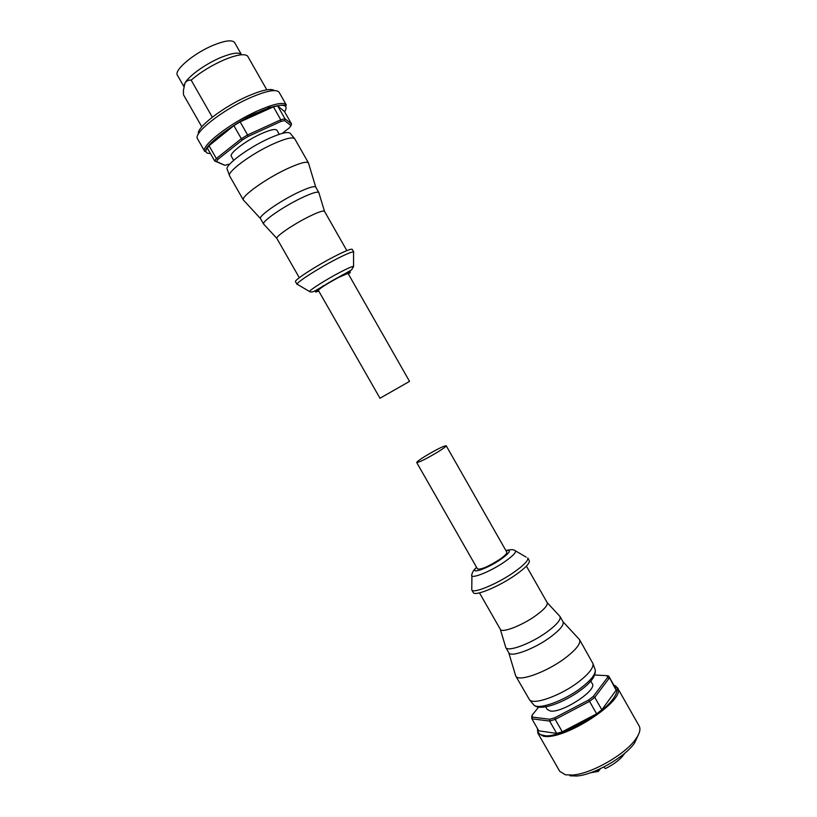 <?xml version="1.0" encoding="UTF-8"?>
<svg xmlns="http://www.w3.org/2000/svg" width="817" height="817" viewBox="0 0 817 817"><rect width="100%" height="100%" fill="white"/><g stroke="black" fill="none" stroke-linecap="round" stroke-linejoin="round"><path stroke-width="1.23" d="M348.399 274.052C352.842 270.498 349.901 271.367 339.576 276.646C324.604 284.49 308.622 295.397 318.712 290.985M338.616 277.433C326.677 283.959 319.907 288.258 318.334 290.321L379.987 398.247L409.542 381.386L348.022 273.389L338.616 277.433M353.547 252.8L353.547 251.912C351.729 251.738 345.795 254.23 335.756 259.408C318.324 268.395 297.051 282.039 297.041 284.142L297.807 284.592M353.781 252.065L352.229 249.348C351.177 248.572 345.152 250.993 334.173 256.62C315.77 266.087 293.671 280.476 295.499 281.702L297.051 284.418M346.857 250.605L324.461 211.256C323.154 210.408 317.946 212.206 308.857 216.658C293.538 224.205 275.472 236.532 276.851 238.411L299.318 277.719M318.967 192.996L318.814 192.516C317.241 191.331 311.154 193.292 300.544 198.388C282.621 207.038 261.736 221.611 263.595 224.011L263.932 224.389M318.875 192.598L315.709 187.052C314.116 185.806 307.999 187.716 297.357 192.802C279.404 201.411 258.54 216.076 260.47 218.558L263.636 224.103M308.642 163.563L308.438 162.889C306.477 161.133 299.185 163.186 286.542 169.058C265.188 179.046 240.739 196.723 243.384 200.002L243.854 200.512M294.814 138.921L294.784 138.859C292.833 136.643 285.388 138.451 272.439 144.282C250.696 154.168 226.278 172.448 229.648 176.012L229.679 176.064M279.24 134.315L276.932 130.26C275.472 128.586 270.182 129.78 261.062 133.825C245.856 140.647 228.893 153.545 231.323 156.272L233.642 160.326M282.171 133.426L289.269 127.932L291.036 125.624L284.571 120.579L280.834 121.498L248.164 136.439L242.567 139.799L217.965 159.295L216.485 161.5L224.889 165.31L228.699 164.268M284.571 120.579L284.97 118.771L277.647 105.893L284.428 111.459L291.526 123.939L291.036 125.624M279.21 92.474L279.128 92.311C276.371 88.89 266.812 90.667 250.462 97.642C222.847 109.56 192.679 133.385 197.54 138.839L204.781 151.482L205.966 150.747C204.015 146.396 231.558 123.959 258.233 112.338C270.243 106.516 291.975 100.246 284.602 111.755M274.4 90.575C271.019 88.154 262.226 89.982 248.021 96.059C223.378 106.68 195.988 127.84 198.46 133.896M183.845 86.49L177.432 75.276C173.5 70.385 194.14 52.982 213.656 45.098C225.318 40.452 232.324 39.624 234.653 42.637L241.475 54.637C239.034 51.951 232.13 52.921 220.743 57.537C205.527 63.849 188.155 76.42 184.867 83.354L184.213 84.999M266.812 89.829L247.592 56.036C244.487 53.452 236.716 54.698 224.297 59.774C211.511 65.391 200.461 72.182 191.147 80.137L212.308 117.178M224.889 165.31L214.708 161.01L216.362 158.529L209.019 145.702L233.866 125.644L241.332 138.716L216.362 158.529L217.965 159.295M216.485 161.5L214.708 161.01L207.406 148.255L209.019 145.702M242.567 139.799L241.332 138.716L247.592 134.948L240.127 121.856L273.429 106.853L280.782 119.793L247.592 134.948L248.164 136.439M280.834 121.498L280.782 119.793L284.97 118.771L291.526 123.939M240.127 121.856L233.866 125.644M277.647 105.893L273.429 106.853M267.302 108.63L270.682 105.73M201.819 126.809L183.468 94.731L183.427 90.411L184.867 83.354C186.286 80.924 188.38 79.852 191.147 80.137M476.566 567.335C468.55 575.137 486.963 568.918 500.75 559.4C510.063 552.629 511.779 549.698 505.917 550.597M416.711 462.545L477.485 568.928C480.733 569.857 488.055 566.743 499.453 559.574C504.732 555.897 507.194 553.446 506.826 552.19L446.184 445.725C446.215 446.388 443.498 448.421 438.045 451.842C426.433 458.776 419.325 462.34 416.711 462.545C416.721 461.85 419.478 459.777 424.993 456.346C436.452 449.503 443.519 445.959 446.184 445.725M471.93 575.852L471.756 589.874C473.012 593.99 497.216 584.002 513.995 572.227C523.973 565.18 528.568 560.411 527.762 557.929L529.273 560.574C530.09 563.087 525.515 567.876 515.537 574.943C498.778 586.729 474.544 596.686 473.268 592.519L471.756 589.874M479.487 592.876L500.331 629.325C501.74 633.379 522.237 625.495 536.085 615.405C544.357 609.329 548.054 605.06 547.176 602.599L526.414 566.11M500.331 629.335L505.754 647.462C507.531 652.426 531.418 643.51 547.41 631.674C556.939 624.566 561.136 619.5 560.023 616.508L547.186 602.609M505.754 647.462L508.766 652.722C510.594 657.777 534.512 648.933 550.484 637.056C559.992 629.927 564.169 624.831 563.025 621.778L560.023 616.508M508.756 652.712L515.741 676.016C518.08 682.369 546.44 672.289 565.139 658.104C576.22 649.607 581.02 643.449 579.529 639.64L563.015 621.757M515.741 676.016L529.59 699.903C534.083 705.183 561.105 695.41 578.65 681.838C588.7 674.025 593.489 667.989 593.03 663.71L579.529 639.64M545.685 706.817L547.165 709.401L550.362 711.025C562.178 713.251 597.656 690.008 592.264 683.686L590.783 681.092M617.438 687.771C627.538 699.321 563.985 741.09 543.305 736.158L537.872 733.155L559.706 771.289L565.415 774.792L572.635 775.027C591.212 773.893 625.352 754.418 635.789 739.007C639.721 733.431 640.834 729.081 639.149 725.976L617.438 687.771L613.761 685.003M569.96 775.793L576.618 776.017C593.745 774.986 624.995 757.165 634.605 742.949L638.353 734.8M603.773 767.051L605.346 768.623C614.65 763.977 621.124 758.85 624.76 753.233M538.628 707.124L532.194 715.049L532.327 717.091L549.81 719.266L554.774 717.775L588.587 700.036L593.254 696.462L607.542 677.528L607.041 675.659L594.705 675.005M532.194 715.049L531.734 716.519L531.887 718.807L532.327 717.091M607.041 675.659L608.665 676.037L616.12 690.263L601.833 709.789L594.766 697.371L609.237 678.13L607.542 677.528M593.254 696.462L594.766 697.371L589.537 701.384L596.624 713.823L562.27 731.797L555.192 719.409L589.537 701.384L588.587 700.036M554.774 717.775L555.192 719.409L549.627 721.064L556.683 733.411L538.76 730.827L531.887 718.807L549.627 721.064L549.81 719.266M615.518 688.098L608.685 676.078L616.12 690.263M596.624 713.823L601.833 709.789M556.683 733.411L562.27 731.797M590.487 772.78L598.33 771.401L597.115 770.196M600.444 768.685L598.33 771.401M340.199 276.309L342.803 274.706M353.393 267.2L353.547 266.403C352.127 266.383 347.521 268.395 339.749 272.449C326.279 279.496 309.714 289.964 309.52 291.516L310.276 291.792M294.437 138.461L290.382 133.549C288.544 131.251 281.283 132.936 268.619 138.604C247.439 148.163 223.787 166.055 227.32 169.528L229.475 175.512M210.388 153.473C190.453 153.964 242.261 117.107 258.223 112.358C285.347 100.879 285.848 106.813 285.848 105.832L286.318 104.974C283.673 101.747 274.206 103.667 257.906 110.734C230.394 122.795 200.104 146.345 204.781 151.482M322.133 286.501L323.828 285.613M476.546 567.304C473.819 569.847 472.287 572.206 471.94 574.392C468.621 580.223 489.587 572.268 504.64 561.79C514.281 554.957 517.518 551.097 514.342 550.209C512.964 549.412 510.145 549.535 505.897 550.556M533.276 704.315L533.858 705C538.28 710.198 564.445 700.812 581.398 687.638C591.089 680.061 595.716 674.178 595.246 669.981L594.95 669.133M613.924 685.3C620.849 686.668 617.764 700.118 592.989 716.887C566.712 731.766 550.198 737.894 543.458 735.269C539.496 735.024 537.525 732.829 537.555 728.713M597.973 769.818L598.524 770.788M353.547 251.912L353.547 266.403L351.586 269.865L316.976 289.739C313.565 291.935 311.083 292.527 309.52 291.516L297.041 284.142M276.851 238.411L263.595 224.011M260.47 218.558L243.384 200.002M229.648 176.012L243.425 200.104M324.461 211.256L318.814 192.516M315.709 187.052L308.438 162.889M294.784 138.859L308.499 162.981M286.318 104.974L279.128 92.311M593.03 663.71L595.246 669.981C595.94 675.608 591.426 682.083 581.714 689.425C565.078 702.089 540.323 711.873 533.858 705L529.59 699.903M537.872 733.155L537.392 728.437M634.605 742.949L635.789 739.007M576.618 776.017L572.635 775.027M515.609 550.944L526.138 557.102"/></g></svg>
